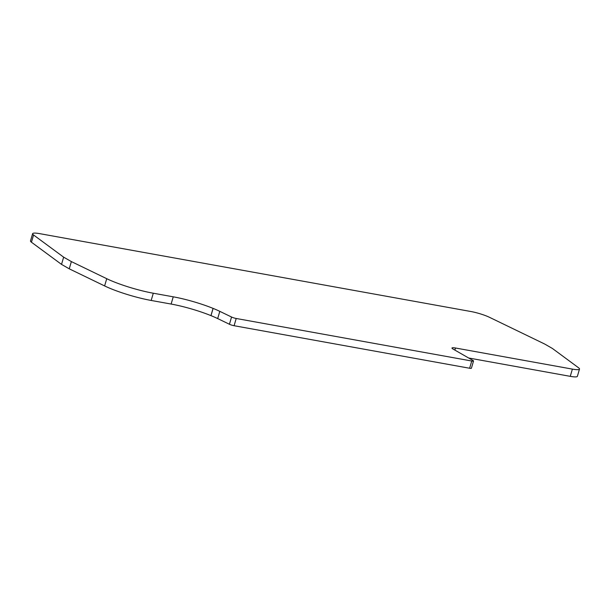 <?xml version="1.0" encoding="UTF-8"?>
<svg xmlns="http://www.w3.org/2000/svg" width="610" height="610" viewBox="0 0 610 610"><rect width="100%" height="100%" fill="white"/><g stroke="black" fill="none" stroke-linecap="round" stroke-linejoin="round"><path stroke-width="0.91" d="M572.378 369.111L455.487 348.005A7.64 1.22 -163.7 0 0 451.979 348.028A7.64 1.22 -163.7 0 0 453.016 349.034L473.009 360.502A3.82 0.61 -163.7 0 1 473.52 361.006L471.408 368.242A3.82 0.61 -163.7 0 1 469.624 368.249L234.095 325.717A3.82 0.61 -163.7 0 1 229.436 324.261L217.686 318.58A38.194 6.108 16.3 0 0 210.984 315.629L210.946 315.614A38.194 6.108 16.3 0 0 171.12 304.054L151.181 300.455A38.194 6.108 -163.7 0 1 104.615 285.93L69.25 268.827L61.526 264.397L31.453 242.223A15.28 2.44 -163.7 0 1 30.5 240.927L32.62 233.691A15.28 2.44 -163.7 0 1 39.734 233.653L470.874 311.512A15.28 2.44 -163.7 0 1 489.502 317.322L544.669 344.025L552.393 348.455L578.554 367.777A15.28 2.44 -163.7 0 1 579.5 369.073A15.28 2.44 -163.7 0 1 572.378 369.111L570.266 376.347L468.64 357.994M579.5 369.073L577.38 376.309A15.28 2.44 -163.7 0 1 570.266 376.347M473.52 361.006A3.82 0.61 -163.7 0 1 471.743 361.013L236.207 318.481A3.82 0.61 -163.7 0 1 231.556 317.025L219.798 311.344L217.686 318.58M31.453 242.223L33.565 234.987A15.28 2.44 -163.7 0 1 32.62 233.691M33.565 234.987L63.646 257.161L61.526 264.397M63.646 257.161L71.362 261.591L69.25 268.827M71.362 261.591L106.735 278.694L104.615 285.93M171.12 304.054L173.24 296.818L153.293 293.219A38.194 6.108 -163.7 0 1 106.735 278.694M173.24 296.818A38.194 6.108 -163.7 0 1 213.065 308.378L210.946 315.614M210.984 315.629L213.103 308.393A15.28 2.44 -163.7 0 1 213.065 308.378M213.103 308.393A38.194 6.108 -163.7 0 1 219.798 311.344M229.436 324.261L231.556 317.025M234.095 325.717L236.207 318.481M469.624 368.249L471.743 361.013M455.487 348.005L454.877 350.102M151.181 300.455L153.293 293.219"/></g></svg>
